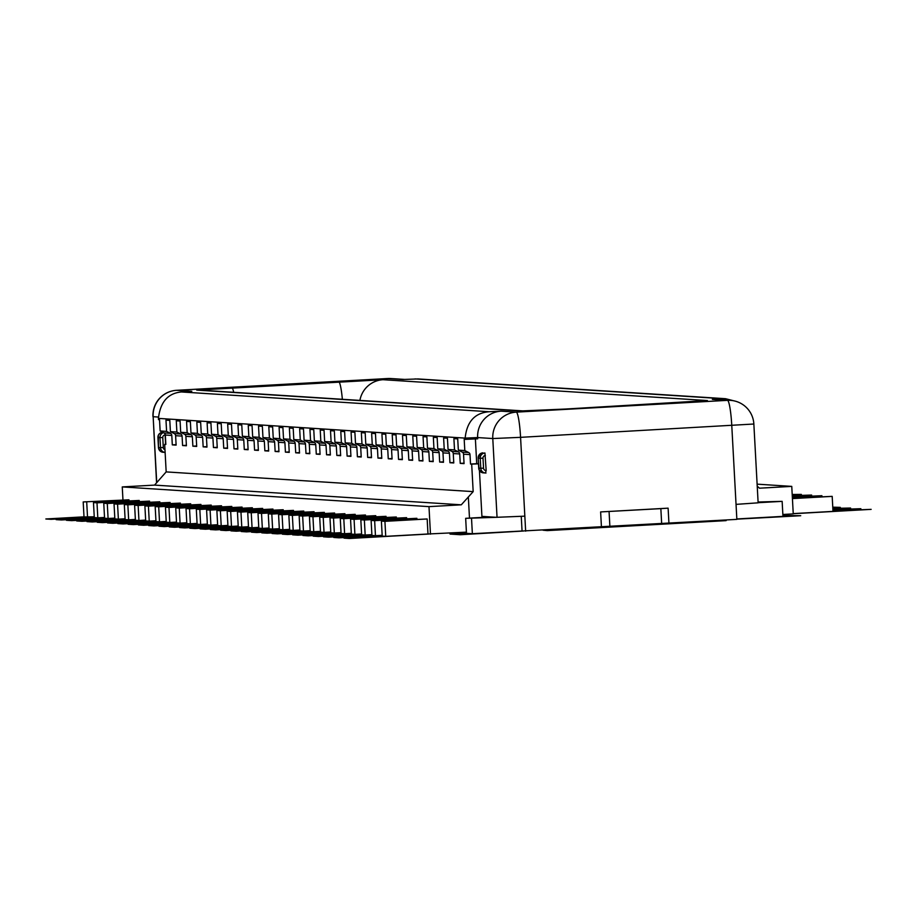 <?xml version="1.0" encoding="UTF-8"?>
<svg xmlns="http://www.w3.org/2000/svg" width="917" height="917" viewBox="0 0 917 917"><rect width="100%" height="100%" fill="white"/><g stroke="black" fill="none" stroke-linecap="round" stroke-linejoin="round"><path stroke-width="1.38" d="M94.245 516.798L84.009 516.947L83.195 501.931L128.953 499.811L83.195 501.931M97.81 517.83L94.291 517.612L93.477 502.596L96.996 502.825L97.81 517.83L104.527 517.463M108.091 518.495L104.572 518.265L103.759 503.261L107.278 503.49L108.091 518.495L114.808 518.116M118.373 519.16L114.854 518.93L114.04 503.914L117.559 504.144L118.373 519.16L125.09 518.781M128.655 519.813L125.136 519.595L124.322 504.579L127.853 504.808L128.655 519.813L135.372 519.446M138.948 520.478L135.418 520.248L134.604 505.244L138.135 505.473L138.948 520.478L145.654 520.099M149.23 521.143L145.7 520.913L144.886 505.897L148.416 506.127L149.23 521.143L155.936 520.764M159.512 521.796L155.982 521.578L155.168 506.562L158.698 506.792L159.512 521.796L166.218 521.429M169.794 522.461L166.264 522.231L165.45 507.227L168.98 507.456L169.794 522.461L176.511 522.082M180.076 523.126L176.545 522.896L175.732 507.88L179.262 508.11L180.076 523.126L186.793 522.747M190.358 523.79L186.839 523.561L186.025 508.545L189.544 508.775L190.358 523.79L197.075 523.412M200.64 524.444L197.121 524.215L196.307 509.21L199.826 509.439L200.64 524.444L207.357 524.065M210.921 525.109L207.402 524.879L206.589 509.863L210.108 510.093L210.921 525.109L217.638 524.73M221.203 525.773L217.684 525.544L216.87 510.528L220.389 510.758L221.203 525.773L227.92 525.395M231.485 526.427L227.966 526.198L227.152 511.193L230.683 511.422L231.485 526.427L238.202 526.049M241.779 527.092L238.248 526.862L237.434 511.846L240.965 512.076L241.779 527.092L248.484 526.713M252.06 527.756L248.53 527.527L247.716 512.511L251.247 512.741L252.06 527.756L258.766 527.378M262.342 528.41L258.812 528.181L257.998 513.176L261.528 513.405L262.342 528.41L269.048 528.032M272.624 529.075L269.094 528.845L268.28 513.829L271.81 514.059L272.624 529.075L279.341 528.696M282.906 529.739L279.376 529.51L278.562 514.494L282.092 514.724L282.906 529.739L289.623 529.361M293.188 530.393L289.669 530.164L288.855 515.159L292.374 515.388L293.188 530.393L299.905 530.015M303.47 531.058L299.951 530.828L299.137 515.812L302.656 516.042L303.47 531.058L310.187 530.679M313.752 531.722L310.233 531.493L309.419 516.477L312.938 516.707L313.752 531.722L320.469 531.344M324.033 532.376L320.514 532.147L319.701 517.142L323.22 517.371L324.033 532.376L330.75 531.998M334.315 533.041L330.796 532.811L329.982 517.796L333.513 518.025L334.315 533.041L341.032 532.662M344.609 533.705L341.078 533.476L340.264 518.46L343.795 518.69L344.609 533.705L351.314 533.327M354.89 534.359L351.36 534.13L350.546 519.125L354.077 519.354L354.89 534.359L361.596 533.992M365.172 535.024L361.642 534.794L360.828 519.79L364.358 520.008L365.172 535.024L371.878 534.645M375.454 535.688L371.924 535.459L371.11 520.443L374.64 520.673L375.454 535.688L382.171 535.31M385.736 536.342L382.206 536.113L381.392 521.108L384.922 521.337L385.736 536.342L427.975 533.992L427.162 518.976L384.922 521.337M466.421 532.147L427.975 533.992M471.544 518.701L472.358 533.705L466.478 533.327L465.664 518.323L496.395 517.314L481.918 516.374L481.975 517.406M472.358 533.705L736.855 519.377L736.042 504.373L758.13 502.825L753.854 424.021L520.569 437.34L525.647 531.161M736.832 518.953L782.958 516.374L782.144 501.358L758.084 502M757.121 484.153L791.761 486.388L793.251 513.898L782.854 514.483M792.403 498.172L832.189 496.372L832.991 511.388L793.239 513.6M87.528 517.177L86.714 502.161M403.216 379.478L387.845 378.515L176.649 390.31L191.779 391.284L181.417 391.96C167.96 393.21 160.292 402.024 158.423 418.393L158.492 419.642L159.524 419.711L160.131 430.967L163.971 432.927A2.51 2.487 -86.3 0 1 165.335 435.025L165.839 444.447L164.682 444.378L166.172 471.9L154.56 485.104L122.259 486.916L122.947 499.719M122.259 486.916L428.984 506.631L430.474 534.153M381.392 521.108L427.162 518.976M416.926 519.125L416.88 518.311L374.64 520.673M371.11 520.443L416.88 518.311M406.644 518.46L406.598 517.658L364.358 520.008M360.828 519.79L406.598 517.658M396.362 517.807L396.316 516.993L354.077 519.354M350.546 519.125L396.316 516.993M386.08 517.142L386.034 516.328L343.795 518.69M340.264 518.46L386.034 516.328M375.798 516.477L375.752 515.675L333.513 518.025M329.982 517.796L375.752 515.675M365.505 515.824L365.47 515.01L323.22 517.371M319.701 517.142L365.47 515.01M355.223 515.159L355.188 514.345L312.938 516.707M309.419 516.477L355.188 514.345M344.941 514.494L344.895 513.692L302.656 516.042M299.137 515.812L344.895 513.692M334.659 513.841L334.613 513.027L292.374 515.388M288.855 515.159L334.613 513.027M324.377 513.176L324.331 512.362L282.092 514.724M278.562 514.494L324.331 512.362M314.095 512.511L314.05 511.709L271.81 514.059M268.28 513.829L314.05 511.709M303.814 511.858L303.768 511.044L261.528 513.405M257.998 513.176L303.768 511.044M293.532 511.193L293.486 510.379L251.247 512.741M247.716 512.511L293.486 510.379M283.25 510.528L283.204 509.726L240.965 512.076M237.434 511.846L283.204 509.726M272.968 509.875L272.922 509.061L230.683 511.422M227.152 511.193L272.922 509.061M262.675 509.21L262.64 508.396L220.389 510.758M216.87 510.528L262.64 508.396M252.393 508.545L252.358 507.743L210.108 510.093M206.589 509.863L252.358 507.743M242.111 507.892L242.065 507.078L199.826 509.439M196.307 509.21L242.065 507.078M231.829 507.227L231.783 506.413L189.544 508.775M186.025 508.545L231.783 506.413M221.547 506.562L221.501 505.76L179.262 508.11M175.732 507.88L221.501 505.76M211.265 505.909L211.219 505.095L168.98 507.456M165.45 507.227L211.219 505.095M200.983 505.244L200.938 504.43L158.698 506.792M155.168 506.562L200.938 504.43M190.702 504.579L190.656 503.777L148.416 506.127M144.886 505.897L190.656 503.777M180.42 503.926L180.374 503.112L138.135 505.473M134.604 505.244L180.374 503.112M170.138 503.261L170.092 502.447L127.853 504.808M124.322 504.579L170.092 502.447M159.845 502.596L159.81 501.794L117.559 504.144M114.04 503.914L159.81 501.794M149.563 501.943L149.528 501.129L107.278 503.49M103.759 503.261L149.528 501.129M139.281 501.278L139.235 500.464L96.996 502.825M93.477 502.596L139.235 500.464M128.999 500.613L128.953 499.811M164.682 444.378L165.839 444.298M162.71 432.285L159.845 433.328L158.332 435.254L158.458 447.565L157.93 437.558A5.009 4.975 -86.3 0 1 162.63 432.274M165.622 444.309L165.117 434.933A2.51 2.487 93.7 0 0 162.768 437.569L157.93 437.558M165.049 433.982L165.117 434.933M791.761 486.388L759.459 488.188L757.224 486.17M758.118 502.699L782.144 501.358M661.661 523.641L660.848 508.637L668.115 508.156L600.624 511.927L601.437 526.931M496.395 517.314L524.833 516.156M478.468 463.796L476.725 463.693L475.384 438.865M485.357 455.52A2.51 2.487 93.7 0 0 483.007 458.156L483.557 468.163A2.51 2.487 93.7 0 0 486.17 470.524L484.933 452.998L480.084 453.915L478.158 458.145A5.009 4.975 -86.3 0 1 482.869 452.86M486.17 470.524L485.425 473.012A5.009 4.975 93.7 0 0 486.01 473.012M490.515 516.936L465.664 518.323M521.257 516.351L522.048 530.932M478.468 463.842L471.682 464.105L473.172 491.627L461.285 504.82L428.984 506.631M461.285 504.82L154.56 485.104M473.172 491.627L166.172 471.9M320.09 454.362L316.273 454.121L315.757 444.688A2.51 2.487 93.7 0 0 314.393 442.602L310.554 440.641L309.946 429.374L313.763 429.626L314.371 440.882L318.222 442.842A2.51 2.487 -86.3 0 1 319.575 444.94L320.09 454.362M736.042 504.373L731.777 425.557A25.057 2.923 -93.2 0 0 727.479 400.351L516.282 412.134A25.057 2.923 86.8 0 1 520.569 437.34L492.784 438.544A25.057 24.885 -86.3 0 1 516.282 412.134L501.152 411.16L489.151 411.733C474.834 412.879 466.845 421.671 465.148 438.108L465.217 439.358L464.185 439.289L464.804 450.556L458.34 450.132L457.721 438.876L453.904 438.635L454.511 449.892L448.058 449.479L447.439 438.223L443.622 437.971L444.229 449.227L437.764 448.814L437.157 437.558L433.34 437.306L433.947 448.573L427.482 448.149L426.875 436.893L423.058 436.652L423.665 447.909L417.201 447.496L416.593 436.24L412.776 435.988L413.384 447.244L406.919 446.831L406.311 435.575L402.494 435.323L403.102 446.59L396.637 446.166L396.029 434.91L392.212 434.669L392.82 445.926L386.355 445.513L385.748 434.257L381.93 434.005L382.538 445.261L376.073 444.848L375.466 433.592L371.637 433.34L372.256 444.607L365.791 444.183L365.184 432.927L361.355 432.686L361.974 443.943L355.509 443.53L354.89 432.274L351.073 432.022L351.681 443.278L345.228 442.865L344.609 431.609L340.792 431.357L341.399 442.624L334.934 442.2L334.327 430.944L330.51 430.703L331.117 441.96L324.652 441.547L328.504 443.507A2.51 2.487 -86.3 0 1 329.856 445.605L330.372 455.027L326.555 454.786L326.039 445.353A2.51 2.487 93.7 0 0 324.687 443.255L320.835 441.295L314.371 440.882M334.934 442.2L338.786 444.16A2.51 2.487 -86.3 0 1 340.138 446.258L340.654 455.692L336.837 455.44L336.321 446.017A2.51 2.487 93.7 0 0 334.969 443.92L331.117 441.96M345.228 442.865L349.068 444.825A2.51 2.487 -86.3 0 1 350.432 446.923L350.936 456.345L347.119 456.104L346.603 446.682A2.51 2.487 93.7 0 0 345.25 444.585L341.399 442.624M355.509 443.53L359.349 445.49A2.51 2.487 -86.3 0 1 360.713 447.588L361.218 457.01L357.401 456.769L356.885 447.336A2.51 2.487 93.7 0 0 355.532 445.238L351.681 443.278M365.791 444.183L369.631 446.143A2.51 2.487 -86.3 0 1 370.995 448.241L371.5 457.675L367.683 457.423L367.178 448A2.51 2.487 93.7 0 0 365.814 445.903L361.974 443.943M376.073 444.848L379.913 446.808A2.51 2.487 -86.3 0 1 381.277 448.906L381.781 458.328L377.964 458.087L377.46 448.665A2.51 2.487 93.7 0 0 376.096 446.568L372.256 444.607M386.355 445.513L390.195 447.473A2.51 2.487 -86.3 0 1 391.559 449.571L392.075 458.993L388.246 458.752L387.742 449.319A2.51 2.487 93.7 0 0 386.378 447.221L382.538 445.261M396.637 446.166L400.477 448.126A2.51 2.487 -86.3 0 1 401.841 450.224L402.357 459.658L398.528 459.406L398.024 449.983A2.51 2.487 93.7 0 0 396.66 447.886L392.82 445.926M406.919 446.831L410.77 448.791A2.51 2.487 -86.3 0 1 412.123 450.889L412.639 460.311L408.822 460.07L408.306 450.648A2.51 2.487 93.7 0 0 406.942 448.551L403.102 446.59M417.201 447.496L421.052 449.456A2.51 2.487 -86.3 0 1 422.405 451.554L422.92 460.976L419.103 460.735L418.588 451.302A2.51 2.487 93.7 0 0 417.224 449.204L413.384 447.244M427.482 448.149L431.334 450.109A2.51 2.487 -86.3 0 1 432.686 452.207L433.202 461.641L429.385 461.389L428.869 451.966A2.51 2.487 93.7 0 0 427.517 449.869L423.665 447.909M437.764 448.814L441.616 450.774A2.51 2.487 -86.3 0 1 442.968 452.872L443.484 462.294L439.667 462.053L439.151 452.631A2.51 2.487 93.7 0 0 437.799 450.534L433.947 448.573M448.058 449.479L451.898 451.439A2.51 2.487 -86.3 0 1 453.262 453.537L453.766 462.959L449.949 462.718L449.433 453.285A2.51 2.487 93.7 0 0 448.081 451.187L444.229 449.227M458.34 450.132L462.179 452.092A2.51 2.487 -86.3 0 1 463.543 454.19L464.048 463.624L460.231 463.372L459.715 453.949A2.51 2.487 93.7 0 0 458.362 451.852L454.511 449.892M462.179 452.092L468.644 452.517A2.51 2.487 93.7 0 1 470.008 454.614L470.513 464.036L471.682 464.105M176.098 444.653L172.304 444.871L171.8 435.437A2.51 2.487 93.7 0 0 170.436 433.34L166.596 431.38L165.977 420.124L169.805 420.376L170.413 431.632L176.878 432.045L176.27 420.788L180.087 421.029L180.695 432.285L187.16 432.709L186.552 421.442L190.369 421.694L190.977 432.95L197.442 433.363L196.834 422.107L200.651 422.359L201.259 433.615L207.723 434.028L207.116 422.771L210.933 423.012L211.54 434.268L218.005 434.692L217.398 423.425L221.215 423.677L221.822 434.933L228.287 435.346L227.68 424.09L231.497 424.342L232.104 435.598L238.569 436.011L237.962 424.754L241.779 424.995L242.397 436.251L248.851 436.675L248.243 425.408L252.06 425.66L252.679 436.916L259.144 437.329L258.525 426.073L262.354 426.325L262.961 437.581L269.426 437.994L268.807 426.737L272.636 426.978L273.243 438.234L279.708 438.658L279.1 427.391L282.917 427.643L283.525 438.899L289.99 439.312L289.382 428.056L293.199 428.308L293.807 439.564L300.272 439.977L299.664 428.72L303.481 428.961L304.089 440.217L310.554 440.641M172.304 444.871L176.121 445.112L175.617 435.69A2.51 2.487 -86.3 0 0 174.253 433.592L180.718 434.005L176.878 432.045M186.38 445.318L182.586 445.524L182.082 436.102A2.51 2.487 93.7 0 0 180.718 434.005M182.586 445.524L186.415 445.777L185.899 436.343A2.51 2.487 -86.3 0 0 184.535 434.245L191 434.669L187.16 432.709M196.662 445.971L192.868 446.189L192.364 436.756A2.51 2.487 93.7 0 0 191 434.669M192.868 446.189L196.696 446.43L196.181 437.008A2.51 2.487 -86.3 0 0 194.817 434.91L201.281 435.323L197.442 433.363M206.955 446.636L203.161 446.854L202.646 437.42A2.51 2.487 93.7 0 0 201.281 435.323M203.161 446.854L206.978 447.095L206.463 437.673A2.51 2.487 -86.3 0 0 205.11 435.575L211.563 435.988L207.723 434.028M217.237 447.301L213.443 447.507L212.927 438.085A2.51 2.487 93.7 0 0 211.563 435.988M213.443 447.507L217.26 447.76L216.744 438.326A2.51 2.487 -86.3 0 0 215.392 436.228L221.857 436.652L218.005 434.692M227.519 447.954L223.725 448.172L223.209 438.739A2.51 2.487 93.7 0 0 221.857 436.652M223.725 448.172L227.542 448.413L227.026 438.991A2.51 2.487 -86.3 0 0 225.674 436.893L232.139 437.306L228.287 435.346M237.801 448.619L234.007 448.837L233.491 439.403A2.51 2.487 93.7 0 0 232.139 437.306M234.007 448.837L237.824 449.078L237.308 439.656A2.51 2.487 -86.3 0 0 235.956 437.558L242.42 437.971L238.569 436.011M248.083 449.284L244.289 449.49L243.773 440.068A2.51 2.487 93.7 0 0 242.42 437.971M244.289 449.49L248.106 449.743L247.601 440.309A2.51 2.487 -86.3 0 0 246.237 438.211L252.702 438.635L248.851 436.675M258.365 449.938L254.571 450.155L254.055 440.722A2.51 2.487 93.7 0 0 252.702 438.635M254.571 450.155L258.388 450.396L257.883 440.974A2.51 2.487 -86.3 0 0 256.519 438.876L262.984 439.289L259.144 437.329M268.647 450.602L264.853 450.82L264.348 441.386A2.51 2.487 93.7 0 0 262.984 439.289M264.853 450.82L268.67 451.061L268.165 441.639A2.51 2.487 -86.3 0 0 266.801 439.541L273.266 439.954L269.426 437.994M278.928 451.267L275.134 451.473L274.63 442.051A2.51 2.487 93.7 0 0 273.266 439.954M275.134 451.473L278.951 451.726L278.447 442.292A2.51 2.487 -86.3 0 0 277.083 440.194L283.548 440.618L279.708 438.658M289.21 451.921L285.416 452.138L284.912 442.705A2.51 2.487 93.7 0 0 283.548 440.618M285.416 452.138L289.245 452.379L288.729 442.957A2.51 2.487 -86.3 0 0 287.365 440.859L293.83 441.272L289.99 439.312M299.492 452.585L295.698 452.803L295.194 443.37A2.51 2.487 93.7 0 0 293.83 441.272M295.698 452.803L299.527 453.044L299.011 443.622A2.51 2.487 -86.3 0 0 297.647 441.524L304.112 441.937L300.272 439.977M309.786 453.25L305.991 453.457L305.476 444.034A2.51 2.487 93.7 0 0 304.112 441.937M305.991 453.457L309.808 453.709L309.293 444.275A2.51 2.487 -86.3 0 0 307.94 442.177L314.393 442.602M320.067 453.904L316.273 454.121M320.835 441.295L320.228 430.039L324.045 430.291L324.652 441.547M160.131 430.967L166.596 431.38M753.682 423.986L753.854 424.021A25.057 25.057 0 0 0 730.448 400.362A25.057 24.885 -86.3 0 0 727.479 400.351L712.349 399.376L725.53 398.7L733.772 400.798M403.411 379.478A25.057 24.885 -86.3 0 0 402.987 379.489L418.095 378.939L725.53 398.7M170.413 431.632L174.253 433.592M180.695 432.285L184.535 434.245M190.977 432.95L194.817 434.91M201.259 433.615L205.11 435.575M211.54 434.268L215.392 436.228M221.822 434.933L225.674 436.893M232.104 435.598L235.956 437.558M242.397 436.251L246.237 438.211M252.679 436.916L256.519 438.876M262.961 437.581L266.801 439.541M273.243 438.234L277.083 440.194M283.525 438.899L287.365 440.859M293.807 439.564L297.647 441.524M304.089 440.217L307.94 442.177M465.217 439.358L477.723 438.819L477.654 437.569L465.148 438.108L158.423 418.393M470.513 464.036L476.725 463.693M468.644 452.517L464.804 450.556M464.025 463.165L460.231 463.372M453.743 462.5L449.949 462.718M443.461 461.836L439.667 462.053M433.179 461.182L429.385 461.389M422.897 460.517L419.103 460.735M412.616 459.853L408.822 460.07M402.322 459.199L398.528 459.406M392.04 458.534L388.246 458.752M381.759 457.87L377.964 458.087M371.477 457.216L367.683 457.423M361.195 456.551L357.401 456.769M350.913 455.887L347.119 456.104M340.631 455.233L336.837 455.44M330.349 454.568L326.555 454.786M600.624 511.927L660.848 508.637M832.189 496.372L792.426 498.596M792.334 496.945L821.896 495.719L792.357 497.358M821.941 496.521L821.896 495.719M792.265 495.707L811.614 495.054L792.288 496.131M811.66 495.856L811.614 495.054M792.196 494.481L801.332 494.389L792.219 494.905M801.378 495.203L801.332 494.389M719.467 520.352L726.138 520.627L547.243 530.611L543.047 530.198M523.447 531.023L460.311 534.726L450.029 534.061L466.466 533.144M782.912 515.492L800.724 515.721L736.844 519.148M428.858 534.038L349.343 538.485L344.058 538.141L382.206 536.009M832.968 510.861L871.15 509.359L793.239 513.715M382.171 535.413L339.061 537.821L333.777 537.477L371.924 535.356M832.9 509.623L860.868 508.706L832.934 510.265M371.889 534.749L328.779 537.156L323.495 536.823L361.642 534.691M832.831 508.396L850.586 508.041L832.865 509.027M361.607 534.095L318.497 536.502L313.213 536.158L351.36 534.026M832.774 507.17L840.304 507.376L832.808 507.8M351.326 533.43L308.215 535.837L302.919 535.494L341.078 533.373M341.044 532.766L297.933 535.173L292.638 534.84L330.785 532.708M330.762 532.112L287.651 534.519L282.356 534.175L320.503 532.043M320.469 531.447L277.37 533.854L272.074 533.511L310.221 531.39M248.496 526.817L205.385 529.224L200.089 528.891L238.248 526.759M258.777 527.481L215.667 529.888L210.383 529.545L248.53 527.424M269.059 528.146L225.949 530.553L220.665 530.209L258.812 528.077M279.341 528.8L236.231 531.207L230.946 530.874L269.094 528.742M289.623 529.464L246.513 531.871L241.228 531.528L279.376 529.407M299.905 530.129L256.794 532.536L251.51 532.192L289.657 530.06M310.187 530.783L267.076 533.19L261.792 532.857L299.939 530.725M94.245 516.901L51.134 519.309L45.85 518.976L83.997 516.844M104.527 517.566L61.416 519.973L56.132 519.63L94.279 517.509M114.808 518.231L71.709 520.638L66.414 520.294L104.561 518.162M125.102 518.884L81.991 521.292L76.696 520.959L114.843 518.827M135.384 519.549L92.273 521.956L86.977 521.613L125.125 519.492M145.665 520.214L102.555 522.621L97.259 522.277L135.418 520.145M155.947 520.867L112.837 523.275L107.553 522.942L145.7 520.81M166.229 521.532L123.119 523.939L117.834 523.596L155.982 521.475M238.214 526.163L195.103 528.57L189.808 528.226L227.955 526.094M227.932 525.498L184.821 527.905L179.526 527.562L217.673 525.441M217.638 524.833L174.539 527.241L169.244 526.908L207.391 524.776M207.357 524.18L164.246 526.587L158.962 526.243L197.109 524.111M197.075 523.515L153.964 525.922L148.68 525.579L186.827 523.458M186.793 522.85L143.682 525.258L138.398 524.925L176.545 522.793M176.511 522.197L133.401 524.604L128.116 524.26L166.264 522.128M158.389 417.052L153.15 416.708L156.727 482.674M404.58 379.42L390.814 378.538A25.057 24.885 93.7 0 0 387.845 378.515L176.603 390.31A25.057 2.923 86.8 0 1 176.649 390.31A25.057 24.885 93.7 0 0 153.15 416.708L156.566 482.858M668.115 508.156L668.929 523.171M497.048 517.348L492.784 438.544L477.654 437.569A25.057 24.885 93.7 0 1 501.152 411.16M479.442 470.513L481.918 516.374M469.481 518.105L468.335 496.899M326.039 445.353L319.575 444.94M336.321 446.017L329.856 445.605M346.603 446.682L340.138 446.258M356.885 447.336L350.432 446.923M367.178 448L360.713 447.588M377.46 448.665L370.995 448.241M387.742 449.319L381.277 448.906M398.024 449.983L391.559 449.571M408.306 450.648L401.841 450.224M418.588 451.302L412.123 450.889M428.869 451.966L422.405 451.554M439.151 452.631L432.686 452.207M449.433 453.285L442.968 452.872M459.715 453.949L453.262 453.537M470.008 454.614L463.543 454.19M171.8 435.437L165.335 435.025M182.082 436.102L175.617 435.69M192.364 436.756L185.899 436.343M202.646 437.42L196.181 437.008M212.927 438.085L206.463 437.673M223.209 438.739L216.744 438.326M233.491 439.403L227.026 438.991M243.773 440.068L237.308 439.656M254.055 440.722L247.601 440.309M264.348 441.386L257.883 440.974M274.63 442.051L268.165 441.639M284.912 442.705L278.447 442.292M295.194 443.37L288.729 442.957M305.476 444.034L299.011 443.622M315.757 444.688L309.293 444.275M181.417 391.96L489.151 411.733M722.711 398.7L414.977 378.916M565.434 409.039A25.057 2.923 86.8 0 1 565.48 409.039L521.062 410.954L196.708 390.103L383.065 379.707L707.42 400.557L565.514 409.039A25.057 2.923 86.8 0 1 565.514 409.039L672.321 403.079A25.057 2.923 -93.2 0 0 672.287 403.079M730.448 400.362L715.317 399.388A25.057 24.885 93.7 0 0 712.349 399.376M390.814 378.538A25.057 25.057 0 0 0 387.811 378.515A25.057 2.923 -93.2 0 0 387.811 378.515A25.057 2.923 -93.2 0 0 387.765 378.526M163.971 432.927L170.436 433.34M451.898 451.439L458.362 451.852M441.616 450.774L448.081 451.187M431.334 450.109L437.799 450.534M421.052 449.456L427.517 449.869M410.77 448.791L417.224 449.204M400.477 448.126L406.942 448.551M390.195 447.473L396.66 447.886M379.913 446.808L386.378 447.221M369.631 446.143L376.096 446.568M359.349 445.49L365.814 445.903M349.068 444.825L355.532 445.238M338.786 444.16L345.25 444.585M328.504 443.507L334.969 443.92M318.222 442.842L324.687 443.255M523.538 410.931L199.665 390.115A25.057 24.885 93.7 0 0 196.708 390.103M521.062 410.954A25.057 24.885 -86.3 0 1 523.424 410.931M231.76 387.582A25.057 2.923 86.8 0 1 233.709 392.304M342.362 399.285A25.057 2.923 -93.2 0 0 338.614 381.621M383.065 379.707A25.057 24.885 93.7 0 0 359.911 400.42M703.66 401.05A25.057 24.885 -86.3 0 1 707.42 400.557M672.367 403.079A25.057 2.923 -93.2 0 0 672.321 403.079L704.703 400.981M484.933 452.998A5.009 4.975 93.7 0 0 480.233 458.282L478.17 458.145L478.72 468.151L480.772 468.289A5.009 4.975 93.7 0 0 485.425 473.012L482.502 472.748L479.121 469.917L478.158 458.145M483.316 472.874A5.009 4.975 -86.3 0 1 478.72 468.151M163.432 432.652A5.009 4.975 93.7 0 0 159.994 437.696L160.532 447.702A5.009 4.975 93.7 0 0 165.117 452.413L163.123 452.287A5.009 4.975 -86.3 0 1 158.481 447.565L163.306 447.576A2.51 2.487 93.7 0 0 164.968 449.811M483.007 458.156L480.233 458.282L480.772 468.289L483.557 468.163M162.768 437.569L163.306 447.576M609.071 511.526L609.885 526.53M176.603 390.31A25.057 25.057 0 0 0 152.979 416.685M524.02 410.965L565.48 409.039M163.123 452.287L160.062 450.981L158.458 447.565"/></g></svg>
